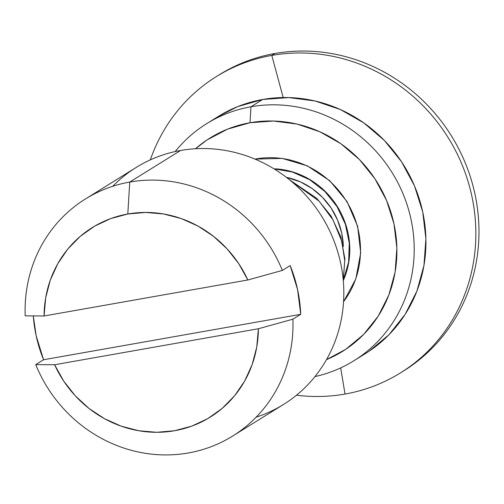 <?xml version="1.0" encoding="UTF-8"?>
<svg xmlns="http://www.w3.org/2000/svg" width="504" height="504" viewBox="0 0 504 504"><rect width="100%" height="100%" fill="white"/><g stroke="black" fill="none" stroke-linecap="round" stroke-linejoin="round"><path stroke-width="0.76" d="M232.665 436.048A139.539 131.727 58.2 0 1 188.332 452.97A139.539 131.727 58.2 0 1 35.746 364.6L43.565 359.743L300.712 314.326L297.574 289.567L290.165 265.564L282.347 270.421L247.836 279.991L282.347 270.421A139.539 131.727 -121.8 0 0 129.761 182.051L127.796 214.005A111.63 105.386 58.2 0 1 247.836 279.991L44.069 315.983L45.694 297.719L50.287 280.155L57.727 263.781L67.794 249.052L80.212 236.389L94.632 226.151L110.641 218.616L127.796 214.005L145.606 212.442L163.579 213.973L181.201 218.553L197.977 226.063L213.444 236.282L227.153 248.919L238.726 263.63L247.836 279.991L44.069 315.983L25.2 315.838A139.539 131.727 58.2 0 1 85.422 198.973A139.539 131.727 58.2 0 1 129.761 182.051L180.589 150.482L129.761 182.051A139.539 131.727 -121.8 0 0 25.2 315.838L44.069 315.983A111.63 105.386 58.2 0 1 127.796 214.005L129.761 182.051A139.539 131.727 58.2 0 1 282.347 270.421L290.165 265.564A139.539 131.727 58.2 0 1 300.712 314.326L292.893 319.183A139.539 131.727 58.2 0 1 232.665 436.048L283.5 404.473A139.539 131.727 -121.8 0 0 333.194 238.877A139.539 131.727 -121.8 0 0 180.589 150.482A139.539 131.727 58.2 0 1 338.367 253.947A139.539 131.727 58.2 0 1 256.158 417.161M112.764 186.285A139.539 131.727 58.2 0 1 180.589 150.482A139.539 131.727 -121.8 0 0 136.256 167.404L85.422 198.973M43.565 359.743A139.539 131.727 58.2 0 1 33.296 315.901L36.156 335.74L43.565 359.743L35.746 364.6A139.539 131.727 -121.8 0 0 188.332 452.97A139.539 131.727 -121.8 0 0 292.893 319.183L258.382 328.753L256.757 347.017L252.164 364.581L244.724 380.955L234.656 395.684L222.232 408.347L207.818 418.585L191.81 426.119L174.655 430.731L156.845 432.293L138.871 430.762L121.25 426.182L104.467 418.673L89.006 408.454L75.298 395.816L63.718 381.106L54.608 364.745L258.382 328.753A111.63 105.386 58.2 0 1 174.655 430.731A111.63 105.386 58.2 0 1 54.608 364.745L35.746 364.6L54.608 364.745L258.382 328.753L292.893 319.183L300.712 314.326L43.565 359.743M343.558 301.701A89.309 84.307 -121.8 0 0 346.702 201.613A89.309 84.307 -121.8 0 0 256.045 158.93A89.309 84.307 -121.8 0 0 255.005 159.119A89.309 84.307 58.2 0 1 256.045 158.93A5.582 1.72 -100 0 1 256.259 158.848A5.582 1.72 80 0 0 256.045 158.93A89.309 84.307 58.2 0 1 343.917 197.341A89.309 84.307 58.2 0 1 348.944 293.612M343.287 280.564A78.145 73.767 -121.8 0 0 275.594 168.821M343.23 280.041L344.742 260.732L341.756 241.208L333.012 219.92L319.095 201.14L290.109 180.293L319.095 201.14L333.012 219.92L341.756 241.208L344.742 260.732L343.23 280.041M255.667 159.396A5.582 1.72 -100 0 1 256.045 158.93M250.979 106.766L249.997 122.737A125.584 118.553 58.2 0 1 390.606 211.296A125.584 118.553 58.2 0 1 326.498 359.617L345.725 349.329L363.623 334.473L378.176 316.166L388.811 295.105L395.123 272.11L396.875 248.056L393.989 223.877L386.587 200.491L374.951 178.8L359.522 159.648L340.899 143.753L319.794 131.739L297.02 124.066L273.452 121.029L249.997 122.737L250.979 106.766A139.539 131.727 58.2 0 1 403.578 195.161A139.539 131.727 58.2 0 1 353.884 360.757A139.539 131.727 58.2 0 1 314.956 376.601A139.539 131.727 -121.8 0 0 410.338 216.323A139.539 131.727 -121.8 0 0 250.979 106.766L262.71 99.477L250.979 106.766A139.539 131.727 -121.8 0 0 175.184 151.559A139.539 131.727 58.2 0 1 206.64 123.688A139.539 131.727 58.2 0 1 250.979 106.766M353.884 360.757L365.614 353.474A139.539 131.727 -121.8 0 0 415.309 187.879A139.539 131.727 -121.8 0 0 262.71 99.477L288.773 97.581L314.956 100.957L340.263 109.481L363.712 122.831L384.401 140.484L401.543 161.771L414.477 185.869L422.705 211.85L425.905 238.72L423.959 265.444L416.947 290.997L405.128 314.395L388.962 334.738L369.073 351.25M343.312 246.588A69.772 65.867 -121.8 0 0 286.379 177.339L300.485 181.925L312.209 188.597L322.56 197.423L331.128 208.07L337.592 220.116L341.706 233.106L343.312 246.588M218.1 116.569L237.768 106.583L262.71 99.477A139.539 131.727 -121.8 0 0 218.371 116.399L206.64 123.688M195.527 148.743A125.584 118.553 58.2 0 1 249.997 122.737L227.55 129.137L206.98 139.973L195.521 148.743M271.807 55.415L283.172 97.537L271.807 55.415A174.428 164.663 58.2 0 1 462.559 165.911A174.428 164.663 58.2 0 1 400.447 372.91A174.428 164.663 58.2 0 1 345.026 394.059A174.428 164.663 58.2 0 1 296.491 395.205A174.428 164.663 58.2 0 0 345.026 394.059L340.691 367.889L345.026 394.059A174.428 164.663 58.2 0 0 471.801 195.88A174.428 164.663 58.2 0 0 271.807 55.415L274.938 53.474L271.807 55.415A174.428 164.663 58.2 0 0 150.324 159.869A174.428 164.663 58.2 0 1 216.386 76.564A174.428 164.663 58.2 0 1 271.807 55.415M400.447 372.91L403.572 370.963A174.428 164.663 -121.8 0 0 465.69 163.97A174.428 164.663 -121.8 0 0 274.938 53.474A174.428 164.663 58.2 0 1 466.049 164.871A174.428 164.663 58.2 0 1 402.003 371.927M217.961 75.6A174.428 164.663 58.2 0 1 274.938 53.474A174.428 164.663 -121.8 0 0 219.517 74.624L216.386 76.564M254.942 159.094L282.12 158.382L307.39 165.879L329.692 180.69L346.966 201.455L357.632 226.283L360.688 252.901L355.856 278.863L343.558 301.77M273.974 168.834L292.333 172.015L309.677 179.72L324.91 191.507L337.063 206.659L345.36 224.23L349.285 243.111L348.611 262.137L343.381 280.104M289.441 179.752L316.701 198.299L331.197 216.26L340.792 236.912L344.887 258.854L343.281 280.602"/></g></svg>
